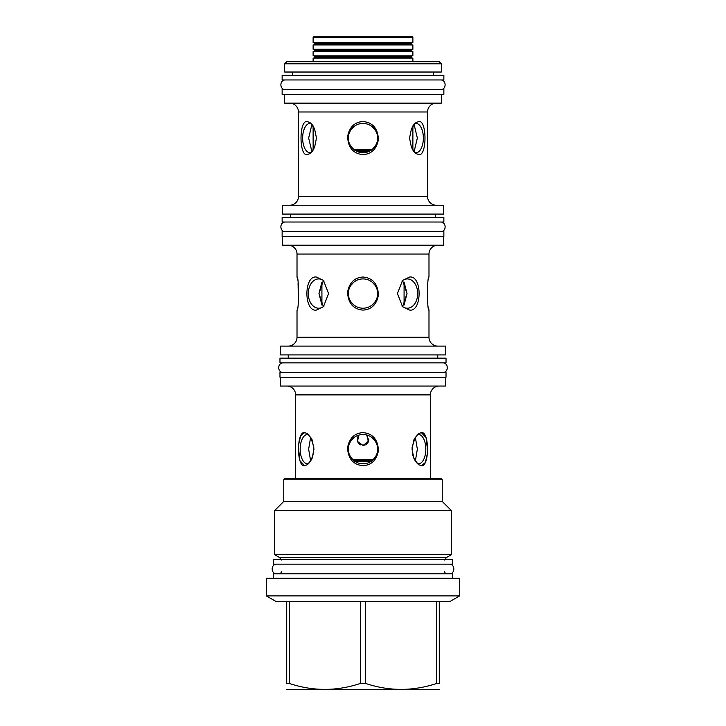 <?xml version="1.0" encoding="UTF-8"?>
<svg xmlns="http://www.w3.org/2000/svg" width="726" height="726" viewBox="0 0 726 726"><rect width="100%" height="100%" fill="white"/><g stroke="black" fill="none" stroke-linecap="round" stroke-linejoin="round"><path stroke-width="1.09" d="M321.917 305.02L321.917 282.105L318.977 293.567L321.917 305.02M404.083 305.02L404.083 282.105L407.023 293.567L404.083 305.02M360.423 444.793L358.989 443.804M358.063 442.688L357.419 437.714M357.918 436.589L358.59 435.645M368.817 438.722L368.817 440.319M368.082 442.461L367.655 443.096M366.712 434.974L368.527 441.49L363 445.392L357.473 441.49L358.753 435.473M358.753 443.577L359.57 444.285M363.036 445.392L365.378 444.884M366.439 444.276L367.047 443.767M415.317 461.219L417.35 449.149L415.317 437.07L417.35 449.149L415.317 461.219L412.876 455.574L412.114 447.552M313.487 452.343L313.396 453.006M310.683 461.219L308.65 449.149L310.683 437.07L308.65 449.149L310.683 461.219L313.124 454.685M373.382 459.476L352.618 459.476M365.387 434.692L360.613 434.692L365.387 434.692M365.387 463.596L360.613 463.596M358.29 463.016L356.775 462.408M356.067 462.045L354.016 460.72M353.816 460.556L350.867 457.344M350.722 457.126L349.569 454.984M348.398 450.338L348.398 447.951M349.569 443.314L350.722 441.163M350.867 440.945L353.816 437.733M354.016 437.578L356.067 436.244M356.775 435.89L358.29 435.282M367.71 435.282L369.28 435.918M369.933 436.244L371.984 437.578M372.175 437.733L375.142 440.954M375.278 441.163L376.431 443.314M377.602 447.951L377.602 450.338M376.431 454.984L375.278 457.126M375.142 457.344L372.175 460.565M371.984 460.72L369.933 462.045M369.28 462.38L367.71 463.016M417.151 463.542A14.647 7.324 90 0 0 418.494 463.796A14.647 7.324 90 0 0 425.817 449.149A14.647 7.324 90 0 0 418.494 434.502A14.647 7.324 90 0 0 417.151 434.747M421.343 432.605C429.565 430.917 429.565 467.381 421.343 465.693L418.412 464.622L413.965 458.669L412.023 449.149L413.965 439.629L418.412 433.667L421.343 432.605L426.108 437.651L427.514 450.356M439.194 386.05A8.83 8.83 0 0 0 430.364 394.88L430.364 478.534M295.636 478.534L295.636 394.88A8.83 8.83 0 0 0 286.806 386.05M363 432.605C372.756 433.522 377.901 439.502 378.446 450.547C376.685 460.084 371.54 465.139 363 465.693C353.244 464.767 348.099 458.787 347.554 447.742C349.315 438.205 354.46 433.159 363 432.605M304.657 432.605L307.588 433.667L312.035 439.629L313.977 449.149L312.035 458.669L307.588 464.622L304.657 465.693C296.435 467.381 296.435 430.917 304.657 432.605L300.655 435.727L298.667 444.421M283.757 479.759L442.243 479.759L441.027 478.534L284.973 478.534L283.757 479.759L283.757 501.448L442.243 501.448L451.4 510.596L274.6 510.596L274.6 554.682L451.4 554.682L451.4 510.596M451.4 554.682L446.517 557.495L279.483 557.495L281.688 560.091M273.43 559.474L452.57 559.474L452.57 564.166L273.43 564.166L273.43 559.474M452.525 578.25L452.525 573.839L273.475 573.839L273.475 578.25M459.667 578.25L266.333 578.25L266.333 595.901L459.667 595.901L459.667 578.25M286.716 601.673L365.532 601.673L365.532 683.411L360.468 683.411C336.728 691.37 312.988 691.37 289.247 683.411L286.716 683.411C286.716 691.37 286.716 691.37 286.716 683.411C286.716 691.37 286.716 691.37 286.716 683.411L286.716 601.673L276.334 601.673L266.333 595.901M360.468 601.673L360.468 683.411M289.247 601.673L289.247 683.411M459.667 595.901L449.666 601.673L439.284 601.673L439.284 683.411C439.284 691.37 439.284 691.37 439.284 683.411C439.284 691.37 439.284 691.37 439.284 683.411L436.753 683.411C413.012 691.37 389.272 691.37 365.532 683.411M439.284 689.401L286.716 689.401M439.284 601.673L365.532 601.673M436.753 601.673L436.753 683.411M415.317 437.07L412.105 447.162M421.343 465.693L425.345 462.562L427.333 453.868M298.486 447.942L299.892 460.647L304.657 465.693M313.895 447.162L310.683 437.07M280.236 377.221L280.236 386.05L445.764 386.05L445.764 377.221M279.973 377.221L446.027 377.221L446.027 372.529L279.973 372.529L279.973 377.221M279.973 362.855L446.027 362.855L446.027 358.163L279.973 358.163L279.973 362.855M288.24 358.163L288.24 354.923M437.76 358.163L437.76 354.923M280.236 354.923L445.764 354.923L445.764 346.102L280.236 346.102L280.236 354.923M437.805 346.102A8.83 8.83 90 0 1 428.984 337.272L297.016 337.272A8.83 8.83 -90 0 1 288.195 346.102M297.624 280.073L297.016 277.023L297.016 254.036A8.83 8.83 0 0 0 288.195 245.216M428.376 307.071L428.984 310.111C427.015 311.808 427.015 275.326 428.984 277.023L428.984 254.036L297.016 254.036M427.605 285.3L427.832 303.631M428.984 337.272L428.984 310.111M297.016 337.272L297.016 310.111C298.985 311.808 298.985 275.326 297.016 277.023M298.377 302.007L298.068 282.786M409.655 277.023C422.242 275.326 422.242 311.808 409.655 310.111L402.594 306.762L397.412 293.567L402.594 280.372L409.655 277.023M363 277.023C372.737 277.94 377.883 283.92 378.428 294.974C376.658 304.512 371.521 309.557 363 310.111C353.263 309.194 348.117 303.214 347.572 292.161C349.342 282.623 354.479 277.577 363 277.023M316.345 310.111C303.758 311.808 303.758 275.326 316.345 277.023L323.406 280.372L328.588 293.567L323.406 306.762L316.345 310.111M437.805 245.216A8.83 8.83 0 0 0 428.984 254.036M443.559 236.386L443.559 245.216L282.441 245.216L282.441 236.386M282.133 236.386L443.867 236.386L443.867 231.694L282.133 231.694L282.133 236.386M282.133 222.02L443.867 222.02L443.867 217.328L282.133 217.328L282.133 222.02M290.4 217.328L290.4 214.088M435.6 217.328L435.6 214.088M443.559 214.088L282.441 214.088L282.441 205.258L443.559 205.258L443.559 214.088M436.353 205.258A8.83 8.83 90 0 1 427.532 196.437L298.468 196.437A8.83 8.83 -90 0 1 289.647 205.258M298.468 196.437L298.468 111.976A8.83 8.83 0 0 0 289.647 103.156M427.532 196.437L427.532 111.976L298.468 111.976M414.065 124.355L412.876 125.961L412.876 149.257L412.304 149.257L414.065 151.798L417.35 138.076L414.065 124.355L417.35 138.076L414.065 151.798M422.105 152.75L422.922 151.344M424.964 139.728L424.964 136.434M423.557 126.433L422.94 124.845M303.895 123.402L303.078 124.818M301.036 136.434L301.036 139.728M302.443 149.728L303.06 151.307M311.935 151.798L313.696 149.257L313.124 149.257L313.124 125.961L311.935 124.355L308.65 138.076L311.935 151.798L308.65 138.076L311.935 124.355M418.884 121.532C427.015 119.826 427.015 156.335 418.884 154.629L415.944 153.549L411.479 147.596L409.528 138.076L411.479 128.566L415.944 122.603L418.884 121.532M363 121.532C372.719 122.449 377.856 128.429 378.4 139.483C376.64 149.03 371.503 154.075 363 154.629C353.281 153.712 348.144 147.732 347.6 136.679C349.36 127.132 354.497 122.086 363 121.532M307.116 121.532L310.056 122.603L314.521 128.566L316.472 138.076L314.521 147.596L310.056 153.549L307.116 154.629C298.985 156.335 298.985 119.826 307.116 121.532M436.353 103.156A8.83 8.83 0 0 0 427.532 111.976M441.354 94.326L441.354 103.156L284.646 103.156L284.646 94.326M282.133 94.326L443.867 94.326L443.867 89.634L282.133 89.634L282.133 94.326M433.304 75.268L433.304 72.028M292.696 75.268L292.696 72.028M441.354 63.806L441.354 72.028L284.646 72.028L284.646 63.806L286.761 61.701L439.239 61.701L441.354 63.806L284.646 63.806M412.876 61.701L412.876 58.08L313.124 58.08L313.124 61.701M313.777 55.829A0.653 0.653 0 0 1 314.44 56.483L314.44 57.336A0.753 0.753 0 0 1 313.686 58.08M412.223 55.829A0.653 0.653 0 0 0 411.56 56.483L411.56 57.336A0.753 0.753 0 0 0 412.314 58.08M412.876 55.829L313.124 55.829L313.124 51.51L412.876 51.51L412.876 55.829M313.777 49.259A0.653 0.653 0 0 1 314.44 49.913L314.44 50.756A0.753 0.753 0 0 1 313.686 51.51M412.223 49.259A0.653 0.653 0 0 0 411.56 49.913L411.56 50.756A0.753 0.753 0 0 0 412.314 51.51M412.876 49.259L313.124 49.259L313.124 44.939L412.876 44.939L412.876 49.259M313.777 42.689A0.653 0.653 0 0 1 314.44 43.342L314.44 44.186A0.753 0.753 0 0 1 313.686 44.939M412.223 42.689A0.653 0.653 0 0 0 411.56 43.342L411.56 44.186A0.753 0.753 0 0 0 412.314 44.939M412.876 42.689L313.124 42.689L313.124 37.425L412.876 37.425L412.876 42.689M412.876 37.425L411.751 36.3L314.249 36.3L313.124 37.425M414.691 152.478A14.647 7.324 90 0 0 416.034 152.723A14.647 7.324 90 0 0 423.358 138.076A14.647 7.324 90 0 0 416.034 123.429A14.647 7.324 90 0 0 414.691 123.683M365.387 152.533L360.613 152.533M358.29 151.952L356.72 151.317M356.067 150.981L354.016 149.647M353.825 149.502L350.858 146.271M350.722 146.062L349.569 143.911M348.398 139.274L348.398 136.887M349.569 132.241L350.722 130.099M350.858 129.89L353.825 126.66M354.016 126.505L356.067 125.181M356.72 124.845L358.29 124.21M360.613 123.629L365.387 123.629M367.71 124.21L369.225 124.827M369.933 125.181L371.984 126.505M372.184 126.669L375.133 129.881M375.278 130.099L376.431 132.241M377.602 136.887L377.602 139.274M376.431 143.92L375.278 146.062M375.133 146.28L372.184 149.492M371.984 149.647L369.933 150.981M369.225 151.335L367.71 151.952M372.474 149.257L353.526 149.257M368.853 151.507L357.147 151.507M363 123.429A14.647 14.647 0 0 0 348.353 138.076A14.647 14.647 0 0 0 363 152.723A14.647 14.647 0 0 0 377.647 138.076A14.647 14.647 0 0 0 363 123.429M311.309 123.683A14.647 7.324 -90 0 0 309.966 123.429A14.647 7.324 -90 0 0 302.642 138.076A14.647 7.324 -90 0 0 309.966 152.723A14.647 7.324 -90 0 0 311.309 152.478M402.621 306.608L407.023 293.567L402.621 280.526M360.622 279.111L358.299 279.691M356.076 280.663L354.025 281.987M353.716 282.233L350.794 285.463M350.712 285.599L349.56 287.741M348.398 292.378L348.398 294.756M349.56 299.384L350.712 301.535M350.803 301.68L353.725 304.902M354.025 305.138L356.076 306.472M358.299 307.434L360.622 308.024M365.378 308.024L367.701 307.434M369.924 306.472L371.975 305.138M372.284 304.902L375.206 301.671M375.288 301.535L376.44 299.384M377.602 294.756L377.602 292.378M376.44 287.741L375.288 285.599M375.197 285.454L372.275 282.223M371.975 281.987L369.924 280.663M367.701 279.691L365.378 279.111M323.379 280.526L318.977 293.567L323.379 306.608M401.941 306.073A14.647 10.355 90 0 0 407.331 308.214A14.647 10.355 90 0 0 417.695 293.567A14.647 10.355 90 0 0 407.331 278.92A14.647 10.355 90 0 0 401.941 281.062M363 278.92A14.647 14.647 0 0 0 348.353 293.567A14.647 14.647 0 0 0 363 308.214A14.647 14.647 0 0 0 377.647 293.567A14.647 14.647 0 0 0 363 278.92M324.059 281.062A14.647 10.355 -90 0 0 318.669 278.92A14.647 10.355 -90 0 0 308.305 293.567A14.647 10.355 -90 0 0 318.669 308.214A14.647 10.355 -90 0 0 324.059 306.073M363 434.502A14.647 14.647 0 0 0 348.353 449.149A14.647 14.647 0 0 0 363 463.796A14.647 14.647 0 0 0 377.647 449.149A14.647 14.647 0 0 0 363 434.502M308.849 434.747A14.647 7.324 -90 0 0 307.506 434.502A14.647 7.324 -90 0 0 300.183 449.149A14.647 7.324 -90 0 0 307.506 463.796A14.647 7.324 -90 0 0 308.849 463.542M370.496 461.727L355.504 461.727M412.196 449.04L412.604 453.006M366.249 444.412L368.844 438.949M359.869 444.484L360.622 444.884M276.851 564.166C270.616 563.866 270.616 574.139 276.851 573.839M449.149 564.166C455.383 563.866 455.383 574.139 449.149 573.839M285.563 79.96C279.329 79.66 279.329 89.933 285.563 89.634M440.437 79.96C446.671 79.66 446.671 89.933 440.437 89.634M282.133 79.96L443.867 79.96L443.867 75.268L282.133 75.268L282.133 79.96M283.403 362.855C277.169 362.564 277.169 372.828 283.403 372.529M442.597 362.855C448.831 362.564 448.831 372.828 442.597 372.529M285.563 222.02C279.329 221.72 279.329 231.993 285.563 231.694M440.437 222.02C446.671 221.72 446.671 231.993 440.437 231.694M430.364 394.88L295.636 394.88M314.44 57.336L411.56 57.336M314.44 56.483L411.56 56.483M314.44 50.756L411.56 50.756M314.44 49.913L411.56 49.913M314.44 44.186L411.56 44.186M314.44 43.342L411.56 43.342M354.361 149.91L371.639 149.91M355.658 150.754L370.342 150.754M354.497 461.074L371.503 461.074M353.417 460.23L372.583 460.23M442.243 479.759L442.243 501.448M283.757 501.448L274.6 510.596M446.517 557.495L444.312 560.091M279.483 557.495L274.6 554.682M281.688 571.208C281.125 571.789 282.995 572.197 279.056 573.839M444.312 571.208C444.875 571.789 443.005 572.197 446.944 573.839"/></g></svg>
